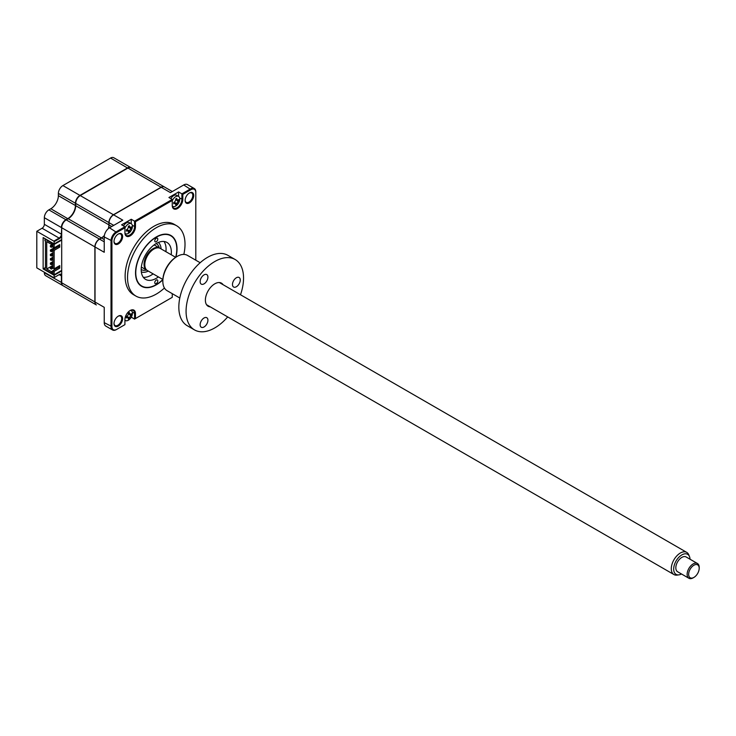 <?xml version="1.0" encoding="UTF-8"?>
<svg xmlns="http://www.w3.org/2000/svg" width="736" height="736" viewBox="0 0 736 736"><rect width="100%" height="100%" fill="white"/><g stroke="black" fill="none" stroke-linecap="round" stroke-linejoin="round"><path stroke-width="1.1" d="M61.695 235.741A3.625 2.098 120 0 1 59.432 238.611L54.151 241.656L53.848 241.141L59.128 238.087A3.202 1.849 120 0 0 61.392 234.168L61.695 234.168M62.873 285.605A6.403 3.698 -60 0 1 62.716 285.522A6.403 3.698 -60 0 1 61.392 282.596L61.392 275.972A3.202 1.849 120 0 0 60.729 274.51A3.202 1.849 120 0 0 59.128 274.666L53.848 277.72L36.8 267.876L36.8 231.297L42.081 228.243A3.202 1.849 120 0 0 44.344 224.324L61.392 234.168L61.695 227.553M44.344 224.324L44.344 217.709L61.392 227.553A6.403 3.698 -60 0 1 65.918 219.714L66.065 219.972M44.344 217.709A6.403 3.698 -60 0 1 48.87 209.87L65.918 219.714L67.878 218.583A10.663 6.155 120 0 0 75.422 205.519L75.716 205.519M48.87 209.87L50.83 208.739A10.663 6.155 120 0 0 58.374 195.675L75.422 205.519L75.422 203.246A6.403 3.698 -60 0 1 79.948 195.408L80.095 195.675M58.374 195.675L58.374 193.412A6.403 3.698 -60 0 1 62.9 185.573L79.948 195.408L127.613 167.891A6.403 3.698 -60 0 1 130.815 167.569A6.403 3.698 -60 0 1 130.962 167.67M76.774 293.636A6.403 3.698 -60 0 1 76.746 293.627L59.699 283.783A6.403 3.698 -60 0 1 59.671 283.765M62.716 285.522L45.669 275.687A6.403 3.698 -60 0 1 44.344 272.752L44.344 272.228M62.9 185.573L110.566 158.047A6.403 3.698 -60 0 1 113.767 157.734L131.091 167.734M44.344 272.752L61.695 282.596M59.128 274.666L61.695 275.972M61.695 270.922L54.151 275.282L43.139 268.925L43.139 237.562L54.151 243.929L61.695 239.568M43.139 268.925L44.868 267.922M54.151 275.282L54.151 277.546L59.432 274.491A3.625 2.098 120 0 1 61.695 274.758M54.151 241.656L54.151 243.929M36.8 231.297L53.848 241.141M175.95 257.14A29.339 16.937 120 0 0 177.017 248.934A29.339 16.937 120 0 0 170.945 235.502A29.339 16.937 120 0 0 148.341 243.358A29.339 16.937 120 0 0 135.534 272.881A29.339 16.937 120 0 0 141.606 286.313A29.339 16.937 120 0 0 162.849 279.827M183.834 254.417A40.646 23.46 120 0 0 185.012 244.315A40.646 23.46 120 0 0 176.594 225.713L174.184 224.314A40.646 23.46 120 0 0 142.867 235.207A40.646 23.46 120 0 0 125.129 276.11A40.646 23.46 120 0 0 133.538 294.713L135.958 296.102A40.646 23.46 120 0 0 164.432 288.015M176.594 225.713A40.646 23.46 120 0 0 145.277 236.596A40.646 23.46 120 0 0 127.54 277.5A40.646 23.46 120 0 0 135.958 296.102M122.608 236.504A6.081 3.514 120 0 0 118.303 234.02A6.081 3.514 120 0 0 114.006 241.472A6.081 3.514 120 0 0 118.303 243.947A6.081 3.514 120 0 0 122.608 236.504M114.016 241.196A5.437 3.137 120 0 0 115.138 243.432A5.437 3.137 120 0 0 119.324 241.978A5.437 3.137 120 0 0 121.698 236.504A5.437 3.137 120 0 0 120.575 234.011A5.437 3.137 120 0 0 118.073 234.158M185.122 200.137A5.437 3.137 120 0 0 186.245 202.382A5.437 3.137 120 0 0 190.44 200.919A5.437 3.137 120 0 0 192.814 195.445A5.437 3.137 120 0 0 191.682 192.961A5.437 3.137 120 0 0 189.189 193.108M193.715 195.445A6.081 3.514 120 0 0 189.419 192.961A6.081 3.514 120 0 0 185.122 200.413A6.081 3.514 120 0 0 189.419 202.897A6.081 3.514 120 0 0 193.715 195.445M114.016 323.306A5.437 3.137 120 0 0 115.138 325.551A5.437 3.137 120 0 0 119.324 324.088A5.437 3.137 120 0 0 121.698 318.614A5.437 3.137 120 0 0 120.575 316.13A5.437 3.137 120 0 0 118.073 316.278M122.608 318.614A6.081 3.514 120 0 0 118.303 316.14A6.081 3.514 120 0 0 114.006 323.582A6.081 3.514 120 0 0 118.303 326.066A6.081 3.514 120 0 0 122.608 318.614M124.918 320.822L125.451 320.51M172.252 293.655L172.252 297.326L135.47 318.559L135.47 313.545A7.47 4.315 120 0 0 130.189 310.5A7.47 4.315 120 0 0 124.918 319.645L124.918 324.65L116.757 329.369A6.826 3.938 -60 0 1 111.927 326.582L111.927 240.874A6.826 3.938 -60 0 1 116.757 232.512L124.918 227.801L124.918 232.806A7.47 4.315 120 0 0 130.189 235.86A7.47 4.315 120 0 0 135.47 226.716L135.47 221.702L134.568 221.186L172.252 199.428L168.93 197.515L178.59 191.94L181.902 193.853L190.523 188.876A7.47 4.315 -60 0 1 194.258 188.508A7.47 4.315 -60 0 1 195.804 191.93L195.804 260.204M104.328 235.75A10.663 6.155 -60 0 1 101.513 238.004L99.553 239.136A6.403 3.698 120 0 0 95.027 246.974L95.027 302.018A6.403 3.698 120 0 0 96.352 304.943L77.05 293.802A6.403 3.698 -60 0 1 77.022 293.784M95.027 302.018L104.236 307.326L104.236 322.662A7.47 4.315 120 0 0 105.782 326.076L112.571 329.995A7.47 4.315 -60 0 1 111.016 326.582L111.016 240.874A7.47 4.315 -60 0 1 116.297 231.73L124.918 226.762L121.596 224.839L131.247 219.264L134.568 221.186L134.568 226.716A6.826 3.938 120 0 1 131.588 233.588A6.826 3.938 120 0 1 126.325 235.41A6.826 3.938 120 0 1 124.918 232.291M99.406 239.218L99.406 239.218A6.182 3.57 120 0 0 95.027 246.799M172.334 191.544L164.459 186.999A6.403 3.698 120 0 0 161.258 187.312L113.583 214.838A6.403 3.698 120 0 0 109.057 222.677L109.057 224.94A10.663 6.155 -60 0 1 108.514 228.491M101.513 238.004L104.236 239.568M109.057 224.765A10.884 6.284 -60 0 1 108.459 228.537M104.337 235.686A10.884 6.284 -60 0 1 101.375 238.087M113.583 214.838L122.783 220.147L109.508 227.81A7.47 4.315 120 0 0 104.236 236.955L104.236 252.282L95.027 246.974M194.258 188.508L187.468 184.589A7.47 4.315 120 0 0 183.733 184.957L170.458 192.62L161.258 187.312M173.788 202.658L174.634 203.421A14.573 10.405 -163.8 0 1 173.622 203.752L173.908 203.044A3.524 2.033 120 0 0 174.082 202.924M172.344 205.979A5.759 3.321 120 0 0 172.813 206.356A5.759 3.321 120 0 0 175.692 206.071A5.759 3.321 120 0 0 179.768 199.014A5.759 3.321 120 0 0 178.572 196.383L178.59 191.94M172.252 204.958A6.826 3.938 120 0 0 173.668 208.086A6.826 3.938 120 0 0 178.931 206.255A6.826 3.938 120 0 0 181.902 199.382L181.902 193.853L182.813 194.378L190.974 189.667A6.826 3.938 -60 0 1 195.804 192.455M126.445 229.982L127.291 230.754A14.573 10.405 -163.8 0 1 126.279 231.086L126.574 230.368A3.524 2.033 120 0 0 126.739 230.248M125 233.312A5.759 3.321 120 0 0 125.47 233.689A5.759 3.321 120 0 0 128.349 233.404A5.759 3.321 120 0 0 132.425 226.348A5.759 3.321 120 0 0 131.229 223.707L131.247 219.264M172.252 297.326L134.568 319.084L134.568 313.545A6.826 3.938 120 0 0 133.152 310.426A6.826 3.938 120 0 0 129.959 310.638M124.918 324.65L116.297 329.627A7.47 4.315 -60 0 1 112.571 329.995M124.918 226.762L124.918 227.801M135.47 221.702L172.252 200.468L172.252 205.482A7.47 4.315 120 0 0 177.532 208.527A7.47 4.315 120 0 0 182.813 199.382L182.813 194.378M172.252 199.428L172.252 200.468M131.256 317.161L134.568 319.084L135.47 318.559M157.789 239.136A2.134 1.233 120 0 0 157.348 238.16A2.134 1.233 120 0 0 155.701 238.731A2.134 1.233 120 0 0 154.772 240.874A2.134 1.233 120 0 0 155.213 241.85A2.134 1.233 120 0 0 156.851 241.279A2.134 1.233 120 0 0 157.789 239.136M157.789 280.94A2.134 1.233 120 0 0 157.348 279.965A2.134 1.233 120 0 0 155.701 280.536A2.134 1.233 120 0 0 154.772 282.679A2.134 1.233 120 0 0 155.213 283.654A2.134 1.233 120 0 0 156.851 283.084A2.134 1.233 120 0 0 157.789 280.94M175.711 257.296A29.017 16.753 120 0 0 176.796 249.062A29.017 16.753 120 0 0 156.28 237.222A29.017 16.753 120 0 0 135.764 272.752A29.017 16.753 120 0 0 156.28 284.602A29.017 16.753 120 0 0 162.858 279.542M158.406 276.92A21.335 12.319 -60 0 1 145.608 279.386A21.335 12.319 -60 0 1 141.192 269.615A21.335 12.319 -60 0 1 150.503 248.152A21.335 12.319 -60 0 1 166.943 242.429A21.335 12.319 -60 0 1 171.359 252.2A21.335 12.319 -60 0 1 171.212 254.748M163.972 241.482A21.335 12.319 -60 0 1 166.078 249.154A21.335 12.319 -60 0 1 165.931 251.703M153.134 273.875A21.335 12.319 -60 0 1 143.299 277.288M123.519 225.952A5.759 3.321 120 0 1 126.426 222.879A5.759 3.321 120 0 1 129.306 222.594L131.229 223.707A5.759 3.321 120 0 0 128.349 223.992A5.759 3.321 120 0 0 124.918 228.169M126.574 230.368L126.279 229.834A14.573 5.768 -12.3 0 0 127.291 229.393L128.423 227.433A14.573 5.768 -107.7 0 0 128.303 226.338L129.38 225.713A14.573 10.405 43.8 0 1 129.6 226.752L130.732 227.406A14.573 5.768 -12.3 0 0 131.404 226.881L131.404 228.123A14.573 10.405 -163.8 0 1 130.732 228.767L129.6 230.727A14.573 10.405 43.8 0 1 129.38 231.628L128.303 232.245A14.573 5.768 -107.7 0 0 128.423 231.408L127.116 229.476M128.404 227.24L130.732 227.406M129.904 228.013A5.759 3.321 120 0 0 130.079 227.544M128.423 231.408L127.291 230.754M128.515 226.412L129.6 226.752M129.214 227.387L130.732 228.767M127.65 230.101L129.6 230.727M108.284 228.694A10.663 6.155 120 0 0 108.91 224.848L108.91 222.585A6.403 3.698 -60 0 1 113.436 214.746L161.101 187.229A6.403 3.698 -60 0 1 164.303 186.907A6.403 3.698 -60 0 1 164.376 186.953M96.278 304.906A6.403 3.698 -60 0 1 96.204 304.86L63.02 285.697A6.403 3.698 -60 0 1 61.695 282.771L61.695 227.728A6.403 3.698 -60 0 1 66.212 219.889L68.181 218.758A10.663 6.155 120 0 0 75.716 205.694L75.716 203.421A6.403 3.698 -60 0 1 80.242 195.583L127.917 168.066A6.403 3.698 -60 0 1 131.118 167.744L164.303 186.907M96.204 304.86A6.403 3.698 -60 0 1 94.88 301.926L94.88 246.882A6.403 3.698 -60 0 1 99.406 239.044L101.366 237.912A10.663 6.155 120 0 0 104.374 235.456M53.13 243.34L51.391 244.334L46.718 241.638L46.718 268.99L52.9 265.411M51.851 242.595L51.391 244.334M61.695 270.397L54.151 274.758L54.151 271.363L59.726 268.134L59.726 265.613L54.151 268.833L54.151 250.369L59.726 247.149L59.726 244.619L54.151 247.848L52.9 247.121L52.9 243.726L54.151 244.444L61.695 240.092M54.151 250.369L52.9 249.651L50.388 251.105L50.388 249.992L54.124 247.83L54.151 244.444M45.476 267.481L44.868 267.83L45.476 268.18L45.476 241.003L44.868 240.663L45.319 238.832M44.868 267.83L44.868 269.404L51.391 273.166L51.391 271.685L52.9 270.811M52.9 272.292L51.391 273.166M54.151 274.758L52.9 274.04L52.9 270.646L58.484 267.416L58.484 266.331M54.151 271.363L52.9 270.646M59.726 268.134L58.484 267.416M54.151 268.833L52.9 268.116L52.9 249.651L58.484 246.431L58.484 245.336M59.726 247.149L58.484 246.431M52.9 243.726L53.36 243.469M58.337 267.508L57.39 266.966M46.718 268.99L51.391 271.685M51.391 242.862L44.868 239.09M147.099 270.36A12.797 7.388 -60 0 1 146.712 270.167A12.797 7.388 -60 0 1 144.744 259.909A12.797 7.388 -60 0 1 153.106 248.63A12.797 7.388 -60 0 1 159.51 247.995A12.797 7.388 -60 0 1 159.878 248.234M158.323 242.466A17.066 9.853 -60 0 1 161.083 248.897M148.276 271.069A17.066 9.853 -60 0 1 141.33 271.906M129.904 314.852A5.759 3.321 120 0 0 130.079 314.382M124.918 320.04A5.759 3.321 120 0 0 125.47 320.519A5.759 3.321 120 0 0 128.349 320.234A5.759 3.321 120 0 0 132.425 313.186A5.759 3.321 120 0 0 131.229 310.546A5.759 3.321 120 0 0 130.668 310.325M126.574 317.207L126.279 316.673A14.573 5.768 -12.3 0 0 127.291 316.232L128.423 314.272A14.573 5.768 -107.7 0 0 128.303 313.177L129.38 312.552A14.573 10.405 43.8 0 1 129.6 313.591L130.732 314.244A14.573 5.768 -12.3 0 0 131.404 313.72L131.404 314.962A14.573 10.405 -163.8 0 1 130.732 315.606L129.6 317.566A14.573 10.405 43.8 0 1 129.38 318.458L128.303 319.084A14.573 5.768 -107.7 0 0 128.423 318.237L127.291 317.584A14.573 10.405 -163.8 0 1 126.279 317.915L126.574 317.207M128.404 314.079L130.732 314.244M126.445 316.82L127.291 317.584M126.758 316.075L127.448 317.538M129.6 317.566L126.96 316.719L127.705 317.492M128.515 313.242L129.6 313.591M129.214 314.226L130.732 315.606M177.238 200.689A5.759 3.321 120 0 0 177.413 200.22M172.252 200.836A5.759 3.321 120 0 1 175.692 196.668A5.759 3.321 120 0 1 178.572 196.383L176.64 195.27A5.759 3.321 120 0 0 173.76 195.555A5.759 3.321 120 0 0 170.862 198.628M173.908 203.044L173.622 202.501A14.573 5.768 -12.3 0 0 174.634 202.06L175.766 200.1A14.573 5.768 -107.7 0 0 175.637 199.005L176.723 198.389A14.573 10.405 43.8 0 1 176.944 199.428L178.066 200.082A14.573 5.768 -12.3 0 0 178.738 199.548L178.738 200.799A14.573 10.405 -163.8 0 1 178.066 201.434L176.944 203.394A14.573 10.405 43.8 0 1 176.723 204.295L175.637 204.921A14.573 5.768 -107.7 0 0 175.766 204.074L174.46 202.142M175.748 199.916L178.066 200.082M175.766 204.074L174.634 203.421M175.849 199.079L176.944 199.428M176.557 200.063L178.066 201.434M174.993 202.768L176.944 203.394M151.644 274.887A25.604 14.784 120 0 0 152.968 273.774M165.766 251.611A25.604 14.784 120 0 0 166.069 249.909M52.9 252.89L50.388 254.343L51.354 254.904L52.9 254.003L51.354 254.904L51.354 256.018L52.9 255.116M51.354 256.018L50.388 255.456L50.388 254.343M51.354 269.082L51.354 267.968L52.9 267.067L51.354 267.968L50.388 267.407L50.388 268.52L51.354 269.082L52.964 268.152M52.9 265.954L50.388 267.407M51.354 260.369L51.354 259.256L52.9 258.364L51.354 259.256L50.388 258.704L50.388 259.817L51.354 260.369L52.9 259.477M52.9 257.241L50.388 258.704M50.388 251.105L51.354 251.666L52.9 250.764M50.388 249.992L51.354 250.544L52.9 249.651M57.196 246.082L58.135 246.624M51.354 247.305L51.354 246.192L52.9 245.3L51.354 246.192L50.388 245.64L50.388 246.753L51.354 247.305L52.9 246.413M52.9 244.177L50.388 245.64M50.388 264.169L50.388 263.056L51.354 263.617L52.9 262.715L50.388 264.169L51.354 264.73L52.9 263.828M52.9 261.602L50.388 263.056M690.028 559.213A11.564 6.679 120 0 0 689.494 556.563A11.564 6.679 120 0 0 681.288 555.248A11.564 6.679 120 0 0 673.882 566.83A11.564 6.679 120 0 0 678.932 574.853A11.564 6.679 120 0 0 681.49 573.988M678.932 574.853L677.111 575.101A12.797 7.388 -60 0 1 673.946 574.558A12.797 7.388 -60 0 1 671.517 566.232A12.797 7.388 -60 0 1 677.847 554.87A12.797 7.388 -60 0 1 686.743 552.386A12.797 7.388 -60 0 1 688.795 554.861L689.494 556.563M162.868 279.496L147.467 270.6A12.797 7.388 -60 0 1 145.038 262.264A12.797 7.388 -60 0 1 151.368 250.912A12.797 7.388 -60 0 1 160.264 248.428L175.665 257.324M693.919 577.41L693.165 577.843A8.538 4.931 -60 0 1 688.896 578.266A8.538 4.931 -60 0 1 687.286 572.709A8.538 4.931 -60 0 1 691.5 565.147A8.538 4.931 -60 0 1 697.434 563.491A8.538 4.931 -60 0 1 699.2 567.392L699.2 568.266A7.47 4.315 120 0 0 694.517 564.917A7.47 4.315 120 0 0 688.776 572.921A7.47 4.315 120 0 0 693.919 577.41A7.47 4.315 120 0 0 699.062 569.71A7.47 4.315 120 0 0 699.2 568.266M697.434 563.491L686.118 556.959A8.538 4.931 120 0 0 680.184 558.615A8.538 4.931 120 0 0 675.97 566.177A8.538 4.931 120 0 0 677.589 571.734L688.896 578.266M200.174 262.724L187.432 255.374A20.378 11.767 120 0 0 177.247 256.376L177.247 256.376A20.378 11.767 120 0 0 162.84 281.336A20.378 11.767 120 0 0 167.054 290.656L179.796 298.016M176.493 256.818L177.247 256.376L176.493 256.818A19.311 11.15 -60 0 0 162.84 280.462L162.84 281.336M204.028 326.977A5.502 3.174 -60 0 1 201.278 327.244A5.502 3.174 -60 0 1 200.431 322.837A5.502 3.174 -60 0 1 204.028 317.989A5.502 3.174 -60 0 1 206.779 317.713A5.502 3.174 -60 0 1 207.626 322.129A5.502 3.174 -60 0 1 204.028 326.977M210.275 306.866A13.331 7.7 -60 0 1 205.381 300.141A13.331 7.7 -60 0 1 214.811 283.811L214.811 283.811A13.331 7.7 -60 0 1 223.072 284.694M204.028 283.857A5.502 3.174 -60 0 1 201.278 284.133A5.502 3.174 -60 0 1 200.431 279.726A5.502 3.174 -60 0 1 204.028 274.868A5.502 3.174 -60 0 1 206.779 274.602A5.502 3.174 -60 0 1 207.626 279.008A5.502 3.174 -60 0 1 204.028 283.857M236.366 286.746A5.502 3.174 -60 0 1 233.616 287.022A5.502 3.174 -60 0 1 232.769 282.615A5.502 3.174 -60 0 1 236.366 277.757A5.502 3.174 -60 0 1 239.117 277.49A5.502 3.174 -60 0 1 239.964 281.897A5.502 3.174 -60 0 1 236.366 286.746M240.497 294.75A40.646 23.46 120 0 0 235.124 259.504L227.884 255.328A40.646 23.46 120 0 0 207.57 257.333A40.646 23.46 120 0 0 181.019 293.149A40.646 23.46 120 0 0 187.248 325.717L194.488 329.894A40.646 23.46 120 0 0 214.811 327.888A40.646 23.46 120 0 0 227.691 316.922M235.124 259.504A40.646 23.46 120 0 0 214.811 261.519A40.646 23.46 120 0 0 188.26 297.335A40.646 23.46 120 0 0 194.488 329.894M50.83 208.739L68.025 218.84M110.566 158.047L127.76 168.148M61.392 282.596L94.88 301.926M42.081 228.243L59.128 238.087M58.374 193.412L75.422 203.246M99.553 239.136L104.236 241.831M111.771 226.504L109.057 224.94M113.74 225.372L109.057 222.677M183.733 184.957L190.974 189.667M179.676 198.094L182.813 199.382M132.342 225.428L135.47 226.716M109.508 227.81L116.757 232.512M135.47 313.545L132.342 312.257M104.236 322.662L111.927 326.582M104.236 236.955L111.927 240.874M127.917 168.066L161.101 187.229M80.242 195.583L113.436 214.746M75.716 203.421L108.91 222.585M75.716 205.694L108.91 224.848M68.181 218.758L101.366 237.912M66.212 219.889L99.406 239.044M61.695 227.728L94.88 246.882M156.106 243.588A14.932 8.62 -60 0 1 159.28 247.866M146.482 270.029A14.932 8.62 -60 0 1 141.192 269.422M60.177 274.197L60.729 274.51M154.146 244.895L159.51 247.995M141.34 267.067L146.712 270.167M124.918 320.197L125.47 320.519M673.946 574.558L206.54 304.704M686.743 552.386L219.337 282.541"/></g></svg>
